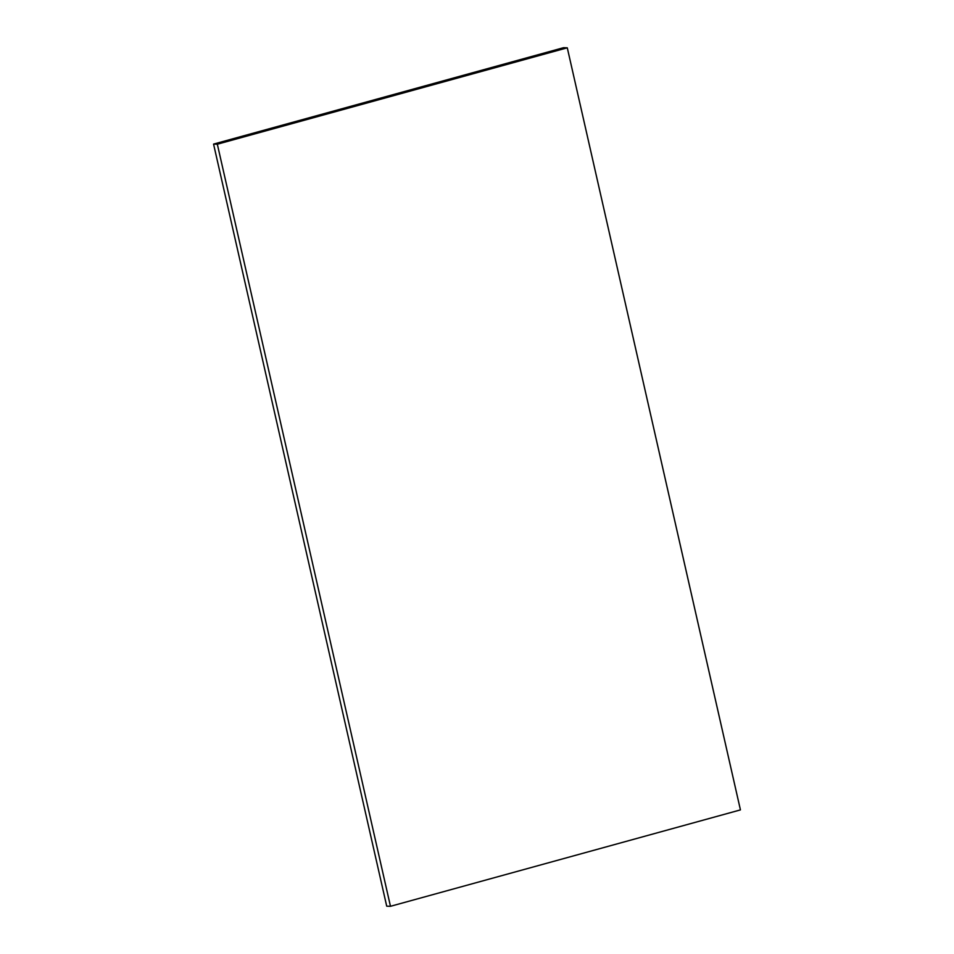 <?xml version="1.0" encoding="UTF-8"?>
<svg xmlns="http://www.w3.org/2000/svg" width="954" height="954" viewBox="0 0 954 954"><rect width="100%" height="100%" fill="white"/><g stroke="black" fill="none" stroke-linecap="round" stroke-linejoin="round"><path stroke-width="1.43" d="M390.472 906.3L217.333 144.209L567.284 47.819L740.435 809.898L390.472 906.3L386.716 906.181L213.565 144.102L563.528 47.7L567.284 47.819M217.333 144.209L213.565 144.102"/></g></svg>
